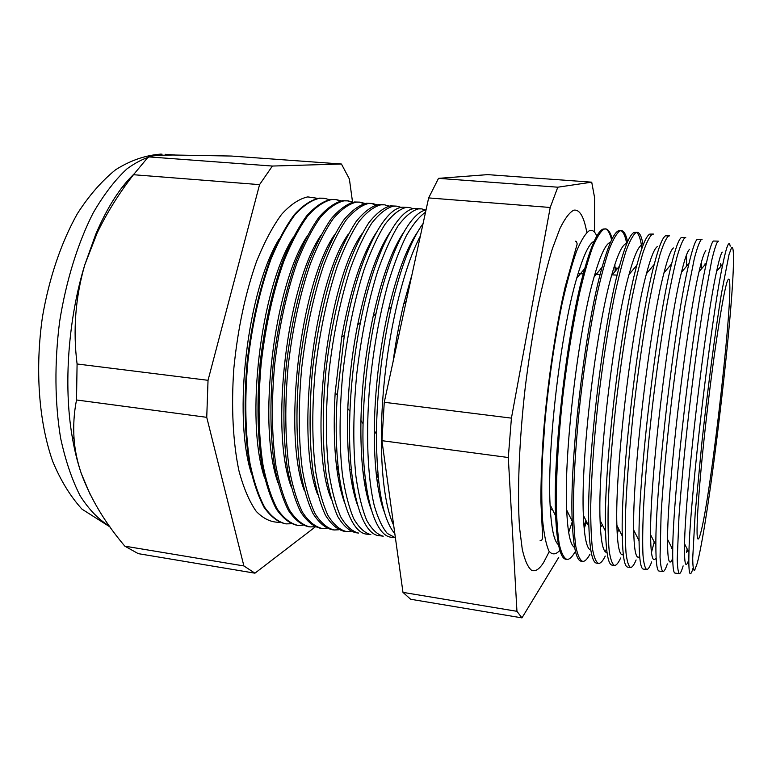 <?xml version="1.0" encoding="UTF-8"?>
<svg xmlns="http://www.w3.org/2000/svg" width="772" height="772" viewBox="0 0 772 772"><rect width="100%" height="100%" fill="white"/><g stroke="black" fill="none" stroke-linecap="round" stroke-linejoin="round"><path stroke-width="1.16" d="M596.804 236.068C594.807 231.426 592.385 229.593 589.538 230.558C585.562 233.154 581.21 240.131 576.462 251.489C571.589 265.356 566.744 282.996 561.929 304.409C554.711 339.815 549.114 378.155 545.119 419.437L542.446 457.68C541.529 481.496 541.548 502.041 542.504 519.324C543.961 534.253 546.132 544.878 549.027 551.208C552.241 555.01 555.85 554.73 559.845 550.359M568.655 532.381L572.255 521.814M586.807 232.411C583.95 216.614 579.618 209.202 573.799 210.187L573.75 210.196C569.533 212.339 564.95 218.399 559.999 228.387L552.366 248.758C547.165 265.877 542.156 286.074 537.322 309.36C532.709 333.987 528.704 359.858 525.288 386.975C519.083 441.362 517.115 493.221 519.556 527.701L522.258 549.288C524.757 560.154 527.807 567.111 531.416 570.161C535.15 571.994 539.213 569.447 543.594 562.518L549.268 551.594M554.547 538.007L554.836 537.148M722.245 252.116C720.884 253.737 719.012 260.135 716.628 271.319C705.367 320.795 685.102 493.125 684.571 543.864C684.185 564.245 685.594 569.504 688.788 559.642M693.362 567.159C689.878 579.376 688.402 574.474 688.942 552.453C689.811 499.465 711.427 315.719 722.862 263.976C725.294 252.27 727.176 245.621 728.507 244.058C729.26 243.17 729.82 243.875 730.187 246.162M718.481 241.154L717.699 241.501C716.107 244.039 714.1 250.369 711.688 260.492L703.051 307.603C698.11 339.14 693.343 374.468 688.749 413.58C684.359 452.537 681.107 486.852 678.984 516.536L677.247 559.304C677.498 567.845 678.202 572.621 679.379 573.635C680.373 573.577 681.628 570.99 683.133 565.886M705.859 250.717C704.141 252.415 701.864 259.411 699.046 271.725C686.713 322.31 667.307 487.325 667.568 539.387C667.481 560.568 669.199 566.899 672.702 558.378M679.263 573.625L675.056 573.094C673.29 573.104 672.508 565.268 672.73 549.577C672.798 494.659 693.758 316.443 706.428 263.011C709.333 249.974 711.639 242.649 713.328 241.028L718.365 241.144M702.066 239.368L701.13 239.706C699.258 242.205 696.991 248.497 694.317 258.591L685.025 305.577C679.833 337.055 674.94 372.336 670.347 411.408C666.004 450.337 662.916 484.642 661.093 514.326L660.05 557.143C660.571 565.712 661.546 570.518 662.994 571.56C664.2 571.531 665.647 568.974 667.355 563.898M689.57 249.337C687.476 251.093 684.774 258.726 681.493 272.246C668.224 323.786 649.657 481.593 650.613 534.803C650.786 555.772 652.62 563.454 656.113 557.866M662.858 571.55L659.192 571.087C656.972 571.048 655.872 562.431 655.872 545.235C655.187 488.898 675.288 317.967 689.029 263.329C692.426 248.97 695.176 240.96 697.28 239.281L701.922 239.349M685.758 237.593L684.668 237.911C682.525 240.381 679.997 246.644 677.063 256.69C673.956 268.917 670.646 284.54 667.124 303.56C661.681 334.98 656.663 370.213 652.079 409.257C647.776 448.146 644.852 482.442 643.317 512.125C642.622 529.93 642.507 544.221 642.979 555C643.761 563.589 645.006 568.424 646.724 569.504C648.133 569.504 649.783 566.976 651.674 561.919M673.406 247.966C670.887 249.781 667.741 258.099 663.968 272.892C649.889 325.244 632.172 475.919 633.716 530.113C634.111 551.14 636.099 559.932 639.67 556.496M646.56 569.485L643.423 569.089C640.731 569.003 639.274 559.555 639.062 540.747C637.72 483.166 656.972 319.492 671.63 263.792C675.558 248.024 678.791 239.281 681.329 237.544L685.594 237.573M669.556 235.827L668.32 236.135C665.908 238.577 663.109 244.801 659.935 254.808C656.576 266.996 653.044 282.581 649.348 301.562C643.645 332.925 638.512 368.109 633.928 407.114C629.672 445.975 626.922 480.252 625.667 509.954C625.175 527.758 625.291 542.069 626.015 552.868C627.057 561.485 628.572 566.349 630.56 567.459C632.181 567.478 634.024 564.979 636.109 559.961M657.339 246.596C654.376 248.487 650.748 257.51 646.463 273.664C631.728 326.681 614.83 470.312 616.876 525.298C617.465 546.586 619.607 556.361 623.303 554.634M630.377 567.439L627.761 567.111C624.548 566.957 622.724 556.631 622.29 536.115C620.399 477.472 638.801 321.007 654.241 264.41C658.728 247.137 662.472 237.612 665.493 235.827L669.372 235.807M653.469 234.08L652.079 234.36C649.397 236.772 646.347 242.968 642.912 252.936C639.312 265.095 635.578 280.641 631.699 299.584C625.745 330.889 620.476 366.024 615.902 404.982C611.694 443.813 609.098 478.08 608.143 507.783C607.853 525.607 608.201 539.927 609.176 550.754C610.478 559.391 612.254 564.284 614.502 565.432C616.326 565.48 618.372 563 620.64 558.011M641.378 245.235C637.933 247.204 633.812 256.98 628.997 274.581C613.721 328.1 597.644 464.763 600.085 520.357C600.848 542.041 603.154 552.742 607.024 552.462M614.29 565.403L612.206 565.143C608.442 564.93 606.223 553.659 605.557 531.329C603.212 471.827 620.775 322.513 636.861 265.182C641.928 246.316 646.222 235.962 649.744 234.109L653.266 234.061M643.115 245.149C641.822 237.158 639.94 232.883 637.489 232.343L635.945 232.613C633.001 234.987 629.691 241.144 626.005 251.083C622.174 263.194 618.218 278.711 614.155 297.616C607.96 328.862 602.575 363.94 598.001 402.868C593.832 441.671 591.41 475.928 590.734 505.641C590.648 523.464 591.217 537.804 592.442 548.651C593.996 557.307 596.032 562.238 598.551 563.415C600.577 563.483 602.816 561.041 605.267 556.072M625.532 243.894C621.576 245.93 616.915 256.507 611.54 275.633C595.878 329.49 580.612 459.263 583.362 515.281C584.269 537.466 586.739 549.056 590.792 550.05M598.319 563.386L596.737 563.184C592.394 562.894 589.769 550.629 588.872 526.379C586.17 466.211 602.893 324.028 619.482 266.128C625.166 245.554 630.039 234.312 634.111 232.411L637.257 232.314M627.597 241.79C626.111 234.852 624.114 231.127 621.614 230.616L619.916 230.867C616.712 233.212 613.142 239.339 609.214 249.24C605.142 261.312 600.983 276.791 596.746 295.657C590.3 326.845 584.79 361.885 580.226 400.774C576.095 439.538 573.837 473.786 573.442 503.498C573.557 521.341 574.349 535.691 575.825 546.557C577.639 555.242 579.926 560.202 582.706 561.408C584.935 561.505 587.367 559.092 590.001 554.151M609.784 242.553C605.277 244.666 600.056 256.092 594.122 276.849C578.18 330.86 563.724 453.82 566.687 510.06C567.719 532.834 570.363 545.312 574.619 547.473M582.455 561.379L581.384 561.244C576.404 560.868 573.355 547.531 572.235 521.245C569.263 460.623 585.157 325.533 602.102 267.257C608.423 244.869 613.904 232.69 618.575 230.722L621.354 230.587M612.138 238.828C610.498 232.69 608.394 229.39 605.846 228.898L603.993 229.13C600.529 231.446 596.708 237.544 592.539 247.407C588.225 259.45 583.864 274.88 579.444 293.707C572.756 324.848 567.13 359.839 562.566 398.69C558.484 437.425 556.38 471.653 556.265 501.385C556.573 519.228 557.596 533.597 559.314 544.482C561.379 553.196 563.936 558.175 566.966 559.42C569.398 559.546 572.023 557.152 574.841 552.241M594.151 241.221C589.055 243.412 583.246 255.744 576.713 278.229C560.655 332.221 546.981 448.435 550.079 504.685C551.218 528.135 554.026 541.481 558.494 544.742M566.687 559.391L566.117 559.314C560.472 558.841 556.979 544.376 555.637 515.918C552.501 455.075 567.565 327.048 584.732 268.588C591.699 244.251 597.837 231.069 603.135 229.043L605.566 228.869M411.987 274.6L403.746 303.936C399.394 321.982 395.843 341.205 393.102 361.605M420.393 235.942C404.267 266.157 389.252 326.469 383.723 387.496C378.193 448.542 382.729 502.514 393.672 525.307M417.729 231.783C406.796 247.6 397.059 273.52 388.519 309.524C379.554 349.378 374.806 389.735 374.285 430.583C374.237 467.581 377.691 495.045 384.659 512.975M394.83 533.674C382.806 519.749 376.668 486.543 376.418 434.057C376.997 391.066 381.995 348.587 391.404 306.638C400.726 267.353 411.283 239.658 423.075 223.552M425.546 212.184C419.283 216.585 412.875 224.43 406.342 235.711C399.857 248.922 393.701 265.047 387.901 284.106C379.467 315.13 373.397 349.021 369.711 385.768C365.687 433.623 367.549 477.318 374.208 505.38C377.884 518.108 382.246 527.459 387.283 533.442L395.399 537.727M403.833 232.073C392.041 249.481 381.831 277.544 373.185 316.24C365.889 350.613 361.798 385.363 360.929 420.489C360.36 460.131 363.786 489.795 371.207 509.472M395.167 537.698L391.703 537.264C374.623 536.714 361.392 492.082 363.072 423.654C364.008 386.589 368.321 349.928 376.003 313.664C389.069 252.405 409.826 212.561 426.028 209.974M425.661 210.061L421.734 208.874L418.173 208.913C411.688 210.881 404.943 216.585 397.947 226.032C390.931 237.651 384.186 252.656 377.711 271.049C368.215 301.514 361.219 335.974 356.712 374.401C353.122 412.759 352.872 446.843 355.969 476.652C358.565 494.591 362.136 509.134 366.69 520.27C371.679 529.264 377.199 534.571 383.24 536.193M389.937 232.449C377.093 251.855 366.343 282.629 357.668 324.761C352.244 352.457 348.963 380.403 347.805 408.6C346.464 451.601 349.793 484.025 357.783 505.872M382.69 536.115L379.631 535.729C361.026 535.314 346.831 485.096 349.957 411.302C351.192 381.484 354.666 351.926 360.389 322.628C373.532 255.049 396.75 210.003 414.525 208.517L421.184 208.816M413.396 208.73L409.314 207.523L405.638 207.552C398.95 209.492 392.012 215.166 384.823 224.594C377.624 236.174 370.724 251.151 364.114 269.515C354.435 299.951 347.342 334.363 342.845 372.76C339.284 411.1 339.159 445.174 342.469 474.983C345.219 492.932 348.963 507.484 353.701 518.639C358.893 527.652 364.596 532.979 370.84 534.62M376.051 232.922C361.721 255.146 350.276 289.838 341.735 336.988L335.144 393.006C332.52 440.851 335.598 477.25 344.38 502.196M370.28 534.552L367.626 534.214C347.062 534.07 331.825 475.677 337.325 394.965L344.312 335.588C356.847 260.955 382.748 208.401 402.386 207.195L408.745 207.456M401.199 207.407L396.962 206.172L393.17 206.192C386.289 208.112 379.158 213.767 371.776 223.156C364.403 234.717 357.339 249.665 350.594 268C340.732 298.388 333.543 332.761 329.055 371.139C325.523 409.45 325.523 443.514 329.046 473.332C331.941 491.281 335.859 505.843 340.79 517.008C346.165 526.041 352.071 531.397 358.517 533.066M362.174 233.491C327.164 281.326 308.067 443.765 331.014 498.422M357.938 532.989L355.68 532.709C349.195 531.03 343.241 525.674 337.827 516.642C332.848 505.467 328.891 490.905 325.958 472.947C322.387 443.128 322.368 409.073 325.89 370.763C330.377 332.394 337.576 298.021 347.497 267.652C354.271 249.317 361.364 234.379 368.784 222.828C376.205 213.439 383.375 207.793 390.304 205.883L396.374 206.114M389.069 206.095L384.678 204.841L380.77 204.841C373.687 206.742 366.362 212.368 358.806 221.738C351.25 233.26 344.032 248.179 337.152 266.485C327.096 296.834 319.83 331.178 315.343 369.518C311.84 407.809 311.956 441.864 315.69 471.682C318.74 489.641 322.831 504.212 327.946 515.397C333.514 524.449 339.612 529.824 346.252 531.512L350.816 531.31M348.297 234.157C313.606 282.986 295.261 439.007 317.678 494.562M345.653 531.435L343.801 531.204C337.123 529.505 330.985 524.13 325.379 515.069C320.226 503.884 316.105 489.313 313.017 471.354C309.244 441.526 309.109 407.481 312.592 369.199C317.08 330.86 324.375 296.516 334.469 266.186C341.369 247.889 348.616 232.97 356.21 221.448C363.805 212.088 371.168 206.462 378.29 204.57L384.07 204.773M376.997 204.792L372.451 203.509L368.437 203.499C361.161 205.371 353.644 210.978 345.895 220.319C338.165 231.822 330.792 246.712 323.786 264.989C313.548 295.28 306.185 329.596 301.698 367.906C298.233 406.168 298.474 440.214 302.412 470.042C305.615 488 309.871 502.591 315.169 513.795C320.93 522.856 327.222 528.251 334.064 529.968L338.773 529.775M334.43 234.929C300.154 284.627 282.552 434.289 304.361 490.596M333.446 529.891L331.979 529.708C325.118 527.99 318.788 522.586 312.998 513.515C307.661 502.311 303.377 487.73 300.154 469.762C296.178 439.934 295.917 405.898 299.382 367.636C303.859 329.326 311.232 295.02 321.509 264.728C328.544 246.461 335.936 231.571 343.704 220.078C351.482 210.737 359.028 205.14 366.333 203.277L371.834 203.441M364.992 203.49L360.302 202.187L356.172 202.167C348.693 204.011 340.992 209.598 333.06 218.91C325.157 230.384 317.63 245.245 310.489 263.493C300.067 293.746 292.617 328.023 288.139 366.304C284.704 404.547 285.061 438.583 289.21 468.411C292.559 486.379 296.979 500.97 302.46 512.193C308.414 521.283 314.899 526.697 321.934 528.434L326.797 528.26M320.563 235.807C286.788 286.267 269.93 429.599 291.083 486.514M321.297 528.357L320.226 528.222C313.171 526.475 306.648 521.061 300.675 511.971C295.165 500.748 290.726 486.148 287.358 468.179C283.17 438.351 282.803 404.316 286.229 366.082C290.706 327.801 298.166 293.534 308.617 263.281C315.777 245.033 323.323 230.181 331.256 218.708C339.217 209.395 346.946 203.827 354.445 201.984L359.665 202.119M353.045 202.196L348.211 200.874L343.974 200.845C336.303 202.66 328.409 208.218 320.303 217.501C312.216 228.956 304.535 243.788 297.259 262.007C286.663 292.221 279.126 326.459 274.649 364.712C271.242 402.936 271.725 436.952 276.077 466.79C279.57 484.768 284.154 499.368 289.828 510.601C295.965 519.71 302.643 525.143 309.871 526.909L314.88 526.745M306.706 236.811C273.529 287.888 257.414 424.947 277.833 482.326M309.215 526.832L308.53 526.745C301.283 524.97 294.586 519.537 288.419 510.427C282.735 499.194 278.132 484.584 274.62 466.606C270.239 436.778 269.756 402.752 273.153 364.538C277.621 326.286 285.177 292.048 295.792 261.843C303.087 243.624 310.778 228.792 318.884 217.347C327.019 208.064 334.923 202.515 342.614 200.691L347.554 200.807M341.166 200.903L336.187 199.562L331.835 199.523C323.979 201.318 315.893 206.848 307.603 216.112C299.353 227.528 291.517 242.331 284.106 260.531C273.327 290.697 265.703 324.896 261.235 363.13C257.809 400.523 258.504 436.141 263.02 465.178C266.658 483.156 271.406 497.776 277.254 509.028C283.585 518.147 290.446 523.609 297.867 525.394L303.02 525.24M292.849 237.94C260.376 289.5 244.985 420.325 264.613 478.013M297.201 525.307L296.892 525.269C289.461 523.484 282.571 518.022 276.231 508.893C270.374 497.641 265.607 483.031 261.959 465.043C257.423 436.006 256.729 400.388 260.145 363.004C264.613 324.771 272.246 290.571 283.044 260.405C290.455 242.215 298.301 227.412 306.571 215.996C314.88 206.742 322.976 201.212 330.85 199.417L335.521 199.494M329.354 199.63L324.23 198.269L319.772 198.211C311.714 199.987 303.454 205.487 294.981 214.722C286.547 226.119 278.567 240.893 271.03 259.064C260.067 289.191 252.357 323.352 247.889 361.557C244.502 398.921 245.313 434.53 250.032 463.576C253.814 481.564 258.726 496.184 264.757 507.455C271.262 516.593 278.325 522.075 285.93 523.889L291.227 523.754M278.982 239.204C247.31 291.102 232.661 415.732 251.421 473.564M323.574 198.192L319.145 198.143C311.077 199.919 302.807 205.42 294.335 214.645C285.901 226.032 277.91 240.806 270.364 258.958C259.402 289.075 251.682 323.227 247.204 361.421C243.817 398.777 244.627 434.385 249.346 463.432C253.139 481.419 258.051 496.058 264.082 507.329C270.605 516.487 277.669 521.978 285.283 523.802M317.591 198.346L307.758 196.899C299.237 198.751 290.513 204.57 281.577 214.375C272.709 226.466 264.371 242.138 256.574 261.37C245.313 293.273 237.737 328.988 233.829 368.524C231.108 406.96 232.999 442.761 238.973 470.91C243.624 488.107 249.375 501.597 256.227 511.373C263.532 518.861 271.29 522.49 279.503 522.258M731.489 247.793L729.019 254.606L721.434 293.611C715.297 331.391 707.905 387.351 702.047 441.034L695.225 512.569L692.716 558.185C692.812 566.658 693.439 570.749 694.597 570.44L697.222 563.29C709.381 518.282 735.253 297.423 733.4 254.152C733.197 248.613 732.57 246.49 731.489 247.793M133.99 174.018C119.776 187.731 107.019 207.832 95.728 234.331L84.785 264.864C68.264 318.527 63.439 384.929 72.037 435.794C74.334 449.661 77.422 462.245 81.311 473.554L90.189 494.534M700.416 533.896C711.186 496.859 735.735 277.061 728.585 279.165L728.025 279.734C724.58 284.443 714.853 344.698 706.834 414.274C698.776 483.88 695.167 538.856 698.023 539.001C698.612 539.252 699.413 537.544 700.416 533.896M671.92 547.985L671.543 548.448L671.736 547.618M705.01 264.69L705.019 263.831L705.27 264.381M701.439 262.036L701.401 268.945M686.414 255.175L686.675 266.108M654.231 541.983L651.433 552.559M636.446 232.411C638.888 233.897 640.702 239.243 641.889 248.449M606.57 548.767L605.364 551.806M600.288 525.626L601.147 522.48M620.813 230.606C623.332 231.658 625.31 236.039 626.748 243.759M629.305 273.423L629.325 274.176M600.317 520.83L600.124 521.563M584.192 528.917L586.421 521.438M615.95 270.354L615.805 267.392L616.741 269.409M605.277 228.859C607.863 229.602 609.976 233.279 611.617 239.88M614.859 264.545L615.197 271.252M585.9 520.396L584.008 526.842M380.635 500.034L381.252 498.837M380.606 495.306L379.872 496.792M368.283 500.526L368.726 499.706M377.218 481.873L378.367 479.065M371.1 203.393L375.935 205.043M377.971 475.041L376.726 478.196M368.147 496.946L367.597 497.988M364.654 483.861L365.648 481.593M359.125 202.081L364.123 203.683M365.281 478.611L364.21 481.12M355.805 498.22L355.458 498.857M352.225 485.424L353.065 483.648M347.217 200.778L352.37 202.341M352.746 481.496L351.858 483.446M339.931 486.621L340.597 485.289M335.366 199.475L340.674 201.01M340.346 483.851L339.641 485.298M336.737 468.199L337.306 466.799M352.524 201.984L349.388 179.007L341.436 164.021L272.381 166.048L259.566 184.633L208.035 380.307L77.084 363.979L76.515 399.973C73.967 412.866 73.157 425.922 74.093 439.133C74.923 450.394 77.335 461.868 81.311 473.554C90.604 498.702 105.108 522.905 124.823 546.161L138.285 553.649L254.943 573.181L315.265 526.919M208.035 380.307L206.742 417.324L76.515 399.973M206.742 417.324L243.884 565.944L124.823 546.161M243.884 565.944L254.943 573.181M337.789 475.417L338.618 471.74M341.436 164.021L231.339 156.04L173.314 155.008C158.916 155.143 150.588 155.761 148.34 156.861L133.479 174.723C119.226 193.039 107.134 212.406 97.224 232.835L84.785 264.864C75.415 297.394 72.848 330.435 77.084 363.979M272.381 166.048L148.34 156.861M259.566 184.633L133.479 174.723M594.546 232.218L594.575 197.574L591.719 182.173L557.799 187.2L550.214 207.475L511.421 418.135L508.294 457.516L516.951 611.318L521.959 617.88L558.735 557.384M687.929 550.465L686.511 552.241L687.196 549.027M720.372 266.909L720.45 263.619L721.424 265.674M511.421 418.135L384.263 402.28L428.643 197.921L438.506 178.361L487.624 174.626L591.719 182.173M550.214 207.475L428.643 197.921M557.799 187.2L438.506 178.361M521.959 617.88L410.607 599.246L402.974 592.375L381.937 440.677L384.263 402.28M516.951 611.318L402.974 592.375M508.294 457.516L381.937 440.677M336.978 469.994L338.136 467.388M340.047 487.161L340.713 485.974M352.418 486.36L353.238 484.787M364.886 485.231L365.87 483.224M368.331 500.71L368.794 499.986M377.479 483.716L378.608 481.226M380.76 500.565L381.378 499.513M617.195 534.012L618.739 529.023M110.058 526.977L81.967 509.144C70.271 496.222 60.496 480.242 52.631 461.202C38.6 421.039 35.001 368.601 42.489 316.732C49.118 278.161 61.152 242.533 77.393 213.651C88.886 195.731 101.624 181.102 115.597 169.763C130.188 160.518 145.204 155.307 160.663 154.12L162.101 154.188C150.598 155.259 138.873 160.161 126.926 168.914C115.057 179.915 103.795 194.612 93.151 212.975C77.933 242.881 66.189 280.487 59.685 321.229C54.349 362.271 54.764 403.08 60.67 438.399C65.523 460.73 72.018 479.875 80.153 495.827C89.012 509.665 98.748 519.73 109.363 526.012M122.96 186.322L125.344 185.705M540.12 540.39C541.79 541.307 542.6 539.522 542.542 535.035L540.892 501.24C540.863 481.96 541.693 459.687 543.382 434.414C547.483 382.41 556.11 325.581 565.201 286.74L577.186 243.971L576.414 241.453L575.304 241.182M684.571 543.864L688.942 552.453M716.628 271.319L722.862 263.976M667.568 539.387L672.73 549.577M699.046 271.725L706.428 263.011M650.613 534.803L655.872 545.235M681.493 272.246L689.029 263.329M633.716 530.113L639.062 540.747M663.968 272.892L671.63 263.792M616.876 525.298L622.29 536.115M646.463 273.664L654.241 264.41M600.085 520.357L605.557 531.329M628.997 274.581L636.861 265.182M583.362 515.281L588.872 526.379M611.54 275.633L619.482 266.128M566.687 510.06L572.235 521.245M594.122 276.849L602.102 267.257M550.079 504.685L555.637 515.918M576.713 278.229L584.732 268.588M403.746 303.936L406.178 301.35M374.285 430.583L376.418 434.057M388.519 309.524L391.404 306.638M360.929 420.489L363.072 423.654M373.185 316.24L376.003 313.664M347.805 408.6L349.957 411.302M357.668 324.761L360.389 322.628M335.144 393.006L337.325 394.965M341.735 336.988L344.312 335.588M578.045 273.655L583.294 273.848M594.855 274.272L600.191 274.465M611.752 274.89L617.175 275.083M336.544 466.645L338.088 466.954M349.726 469.289L351.318 469.608M362.985 471.943L364.606 472.271M376.302 474.606L377.962 474.944M550.32 509.443L552.665 509.906M566.802 512.743L568.144 513.013M165.314 154.294L174.935 154.998M72.037 435.794L74.093 439.133M95.728 234.331L97.224 232.835M586.971 522.548L585.591 524.294M602.343 524.883L600.375 527.372M617.832 527.218L616.953 528.328"/></g></svg>
